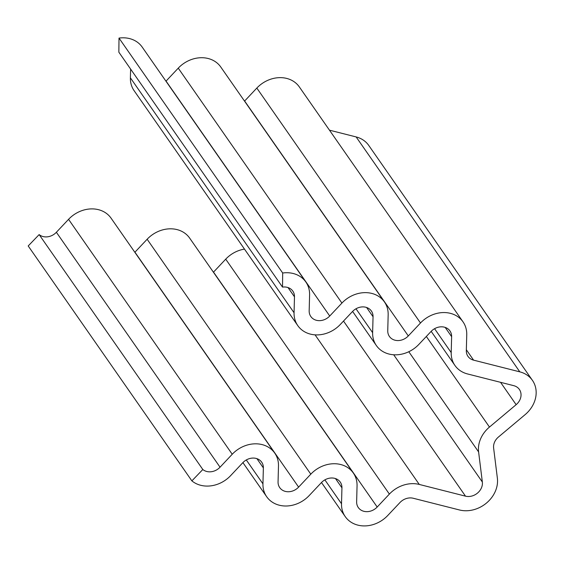 <?xml version="1.0" encoding="UTF-8"?>
<svg xmlns="http://www.w3.org/2000/svg" width="564" height="564" viewBox="0 0 564 564"><rect width="100%" height="100%" fill="white"/><g stroke="black" fill="none" stroke-linecap="round" stroke-linejoin="round"><path stroke-width="0.85" d="M459.47 509.969A28.616 24.083 145.1 0 0 497.37 478.159L493.627 448.063A12.718 10.702 -34.9 0 1 498.456 437.015L525.133 414.625A28.616 24.083 145.1 0 0 532.43 380.355A28.616 24.083 145.1 0 0 519.811 371.852L473.591 360.142A12.718 10.702 -34.9 0 1 467.979 356.363A12.718 10.702 -34.9 0 1 466.322 350.639L466.745 334.72A28.616 24.083 145.1 0 0 463.016 321.854A28.616 24.083 145.1 0 0 420.49 322.996L408.301 335.933A12.718 10.702 -34.9 0 1 389.407 336.44A12.718 10.702 -34.9 0 1 387.75 330.723L388.166 314.797A28.616 24.083 145.1 0 0 384.436 301.93A28.616 24.083 145.1 0 0 341.918 303.072L329.728 316.016A12.718 10.702 -34.9 0 1 310.834 316.524A12.718 10.702 -34.9 0 1 309.171 310.806L309.594 294.88A28.616 24.083 145.1 0 0 305.864 282.014A28.616 24.083 145.1 0 0 282.684 273.011L282.515 287.104A12.718 10.702 -34.9 0 1 292.822 291.102A12.718 10.702 -34.9 0 1 294.478 296.819L294.055 312.745A28.616 24.083 145.1 0 0 297.785 325.611A28.616 24.083 145.1 0 0 340.303 324.469L352.493 311.532A12.718 10.702 -34.9 0 1 371.394 311.025A12.718 10.702 -34.9 0 1 373.051 316.742L372.628 332.668A28.616 24.083 145.1 0 0 376.357 345.535A28.616 24.083 145.1 0 0 418.876 344.385L431.072 331.449A12.718 10.702 -34.9 0 1 449.966 330.941A12.718 10.702 -34.9 0 1 451.623 336.659L451.207 352.585A28.616 24.083 145.1 0 0 454.936 365.451A28.616 24.083 145.1 0 0 467.556 373.953L513.776 385.67A12.718 10.702 -34.9 0 1 519.381 389.442A12.718 10.702 -34.9 0 1 516.138 404.677L489.467 427.061A28.616 24.083 145.1 0 0 478.603 451.926L482.347 482.023A12.718 10.702 -34.9 0 1 465.497 496.158L419.278 484.441A28.616 24.083 145.1 0 0 389.379 494.085L377.189 507.029A12.718 10.702 -34.9 0 1 358.295 507.537A12.718 10.702 -34.9 0 1 356.638 501.819L357.054 485.893A28.616 24.083 145.1 0 0 353.325 473.027A28.616 24.083 145.1 0 0 310.806 474.169L298.617 487.113A12.718 10.702 -34.9 0 1 279.723 487.62A12.718 10.702 -34.9 0 1 278.059 481.903L278.482 465.977A28.616 24.083 145.1 0 0 274.753 453.111A28.616 24.083 145.1 0 0 232.234 454.253L220.045 467.196A12.718 10.702 -34.9 0 1 202.821 469.516L191.873 480.873A28.616 24.083 145.1 0 0 230.62 475.649L242.809 462.706A12.718 10.702 -34.9 0 1 261.71 462.198A12.718 10.702 -34.9 0 1 263.367 467.916L262.944 483.841A28.616 24.083 145.1 0 0 266.673 496.708A28.616 24.083 145.1 0 0 309.192 495.566L321.381 482.622A12.718 10.702 -34.9 0 1 340.282 482.114A12.718 10.702 -34.9 0 1 341.939 487.832L341.516 503.758A28.616 24.083 145.1 0 0 345.246 516.624A28.616 24.083 145.1 0 0 387.764 515.482L399.961 502.545A12.718 10.702 -34.9 0 1 413.25 498.259L459.47 509.969M274.753 453.111L111.087 218.19A28.616 24.083 145.1 0 0 68.561 219.333L56.372 232.276A12.718 10.702 -34.9 0 1 39.149 234.596L28.2 245.953L191.873 480.873M39.149 234.596L202.821 469.516M353.325 473.027L189.659 238.107A28.616 24.083 145.1 0 0 147.141 239.249L134.944 252.193A12.718 10.702 -34.9 0 1 134.845 252.298M244.48 249.105A28.616 24.083 145.1 0 0 225.713 259.165L213.523 272.109A12.718 10.702 -34.9 0 1 213.418 272.215M130.615 69.076L130.39 77.825A28.616 24.083 145.1 0 0 134.119 90.691L297.785 325.611M305.864 282.014L142.198 47.094A28.616 24.083 145.1 0 0 119.011 38.091L118.849 52.184L282.515 287.104M119.011 38.091L282.684 273.011M384.436 301.93L220.771 67.01A28.616 24.083 145.1 0 0 178.252 68.152L166.056 81.096A12.718 10.702 -34.9 0 1 165.957 81.202M463.016 321.854L299.343 86.934A28.616 24.083 145.1 0 0 256.824 88.076L244.635 101.012A12.718 10.702 -34.9 0 1 244.529 101.118M532.43 380.355L368.757 145.434A28.616 24.083 145.1 0 0 356.138 136.932L329.475 130.178M324.878 479.879L341.516 503.758M335.488 478.582L341.939 487.832M246.306 459.956L262.944 483.841M256.916 458.659L263.367 467.916M56.372 232.276L220.045 467.196M68.561 219.333L232.234 454.253M134.944 252.193L298.617 487.113M147.141 239.249L310.806 474.169M213.523 272.109L377.189 507.029M225.713 259.165L389.379 494.085M315.057 334.847L419.278 484.441M343.511 321.064L465.497 496.158M393.693 354.77L482.347 482.023M408.794 351.732L478.603 451.926M426.342 336.461L489.467 427.061M500.564 382.321L516.138 404.677M434.562 328.699L451.207 352.585M445.179 327.402L451.623 336.659M355.99 308.783L372.628 332.668M366.6 307.486L373.051 316.742M130.39 77.825L294.055 312.745M288.028 287.569L294.478 296.819M166.056 81.096L329.728 316.016M178.252 68.152L341.918 303.072M244.635 101.012L408.301 335.933M256.824 88.076L420.49 322.996M466.343 349.743L473.591 360.142M356.138 136.932L519.811 371.852M321.487 482.516L345.246 516.624M242.908 462.6L266.673 496.708M431.171 331.343L454.936 365.451M352.599 311.427L376.357 345.535"/></g></svg>
